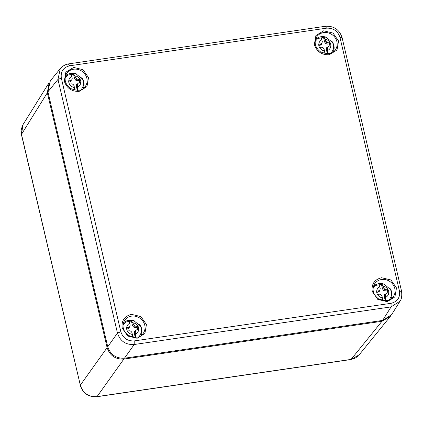 <?xml version="1.0" encoding="UTF-8"?>
<svg xmlns="http://www.w3.org/2000/svg" width="423" height="423" viewBox="0 0 423 423"><rect width="100%" height="100%" fill="white"/><g stroke="black" fill="none" stroke-linecap="round" stroke-linejoin="round"><path stroke-width="0.63" d="M23.016 124.611L21.43 134.572M21.425 134.577L80.322 385.179C83.003 393.263 88.581 397.07 97.057 396.605L96.83 396.742M80.264 385.416C82.94 393.39 88.47 397.165 96.862 396.737L350.873 359.539L359.185 354.844M390.371 316.33L381.953 321.29L123.849 359.09C115.453 359.434 109.874 355.627 107.114 347.658L47.334 92.774L49.137 82.628M122.21 328.089C121.274 320.756 124.378 316.177 131.516 314.352L140.901 316.6L146.437 324.541L144.883 333.514L137.152 338.278L127.746 336.031L122.21 328.089M314.337 44.547L315.902 35.564L323.664 30.805L333.044 33.068L338.564 40.999L336.999 49.988L329.258 54.736C321.766 55.059 316.79 51.664 314.337 44.547M64.296 81.168L65.861 72.185L73.623 67.426L83.003 69.689L88.523 77.621L86.958 86.604L79.217 91.357C71.725 91.68 66.749 88.28 64.296 81.168M372.251 291.473C371.315 284.134 374.418 279.555 381.562 277.731L390.942 279.978L396.483 287.92L394.923 296.893L387.193 301.657L377.787 299.415L372.251 291.473M69.689 65.787C63.281 67.421 60.494 71.529 61.335 78.112L120.83 331.78C123.035 338.162 127.497 341.208 134.218 340.922L391.09 303.302C397.493 301.668 400.28 297.559 399.439 290.976L339.944 37.309C337.739 30.927 333.276 27.881 326.556 28.167L69.689 65.787L68.41 64.01M61.335 78.112L57.972 79.418L60.299 68.574L61.235 67.532M400.523 300.261L399.989 301.202L391.069 306.892L391.09 303.302M134.218 340.922L134.202 344.512C125.742 344.962 120.164 341.15 117.467 333.086L120.83 331.78M60.346 68.515L50.3 80.915L47.931 91.812L107.738 346.791C110.498 354.754 116.076 358.567 124.468 358.218L382.667 320.407L391.613 314.67L400.021 301.155M329.882 45.985A5.8 5.325 35.4 0 0 329.327 43.881L327.688 44.119L328.29 42.813L330.104 42.649A6.229 5.721 -144.6 0 1 330.86 45.858L329.062 46.096L327.783 46.974L327.402 48.545L327.73 53.88M324.98 53.695L324.076 49.031L323.061 47.667L321.417 47.217L319.502 47.524A6.229 5.721 -144.6 0 1 318.9 45.954A6.229 5.721 -144.6 0 1 318.752 44.315L320.65 43.934L321.966 43.003L322.305 41.486L320.946 37.171A9.565 8.783 35.4 0 1 323.384 36.817L326.688 42.311L328.29 42.813M329.327 43.881L330.104 42.649M320.65 43.934L320.243 45.208L318.799 45.42M329.062 46.096L327.783 46.974M327.391 53.895L326.329 49.369L326.73 47.566M327.688 44.119L325.795 43.58L324.605 42.014L323.384 36.817M322.305 41.486L321.76 44.172L320.243 45.208M325.795 43.58L326.688 42.311M324.605 42.014L325.631 40.999M321.76 44.172L321.966 43.003M327.402 48.545L326.329 49.369M387.796 292.912A5.8 5.325 35.4 0 0 387.241 290.802L385.602 291.04L386.21 289.734L388.023 289.57A6.229 5.721 -144.6 0 1 388.774 292.785L386.976 293.017L385.697 293.9L385.316 295.471L385.644 300.806M382.894 300.621L381.995 295.957L380.975 294.588L379.331 294.138L377.416 294.445A6.229 5.721 -144.6 0 1 376.814 292.875A6.229 5.721 -144.6 0 1 376.666 291.236L378.564 290.855L379.88 289.929L380.224 288.407L378.86 284.097A9.565 8.783 35.4 0 1 381.297 283.738L384.602 289.237L386.21 289.734M387.241 290.802L388.023 289.57M378.564 290.855L378.157 292.134L376.713 292.346M386.976 293.017L385.697 293.9M385.305 300.816L384.243 296.29L384.644 294.487M385.602 291.04L383.714 290.506L382.519 288.935L381.297 283.738M380.224 288.407L379.68 291.093L378.157 292.134M383.714 290.506L384.602 289.237M382.519 288.935L383.545 287.92M379.68 291.093L379.88 289.929M385.316 295.471L384.243 296.29M79.841 82.607A5.8 5.325 35.4 0 0 79.286 80.497L77.647 80.74L78.25 79.434L80.063 79.27A6.229 5.721 -144.6 0 1 80.819 82.48L79.022 82.718L77.737 83.595L77.361 85.166L77.689 90.501M74.94 90.316L74.036 85.652L73.015 84.288L71.376 83.839L69.462 84.145A6.229 5.721 -144.6 0 1 68.859 82.57A6.229 5.721 -144.6 0 1 68.706 80.93L70.604 80.555L71.926 79.624L72.264 78.102L70.905 73.792A9.565 8.783 35.4 0 1 73.343 73.438L76.648 78.932L78.25 79.434M79.286 80.497L80.063 79.27M70.604 80.555L70.197 81.829L68.759 82.041M79.022 82.718L77.737 83.595M77.351 90.511L76.288 85.985L76.69 84.188M77.647 80.74L75.754 80.201L74.564 78.63L73.343 73.438M72.264 78.102L71.72 80.793L70.197 81.829M75.754 80.201L76.648 78.932M74.564 78.63L75.59 77.615M71.72 80.793L71.926 79.624M77.361 85.166L76.288 85.985M137.755 329.528A5.8 5.325 35.4 0 0 137.2 327.423L135.561 327.661L136.164 326.355L137.977 326.191A6.229 5.721 -144.6 0 1 138.733 329.401L136.936 329.639L135.656 330.516L135.275 332.087L135.603 337.422M132.854 337.237L131.95 332.573L130.934 331.209L129.29 330.76L127.376 331.066A6.229 5.721 -144.6 0 1 126.773 329.496A6.229 5.721 -144.6 0 1 126.625 327.857L128.523 327.476L129.84 326.545L130.178 325.028L128.819 320.719A9.565 8.783 35.4 0 1 131.257 320.359L134.562 325.858L136.164 326.355M137.2 327.423L137.977 326.191M128.523 327.476L128.116 328.75L126.673 328.962M136.936 329.639L135.656 330.516M135.265 337.438L134.202 332.912L134.604 331.109M135.561 327.661L133.673 327.122L132.478 325.557L131.257 320.359M130.178 325.028L129.634 327.714L128.116 328.75M133.673 327.122L134.562 325.858M132.478 325.557L133.504 324.541M129.634 327.714L129.84 326.545M135.275 332.087L134.202 332.912M107.114 347.658L80.322 385.179L21.488 134.334L47.334 92.774M381.953 321.29L351.074 359.407L97.057 396.605L123.849 359.09M144.761 325.187A11.342 10.416 -144.6 0 1 142.725 334.006C140.748 337.665 135.963 338.13 128.375 335.413C123.104 331.22 121.745 326.382 124.304 320.893A11.342 10.416 -144.6 0 1 135.497 316.272A11.342 10.416 -144.6 0 1 144.761 325.187M336.888 41.644A11.342 10.416 -144.6 0 1 334.852 50.464C332.875 54.123 328.089 54.588 320.502 51.87C315.23 47.677 313.871 42.839 316.43 37.351A11.342 10.416 -144.6 0 1 323.643 32.597A11.342 10.416 -144.6 0 1 336.888 41.644M86.847 78.266A11.342 10.416 -144.6 0 1 84.812 87.085C82.834 90.744 78.049 91.209 70.461 88.492C65.19 84.299 63.831 79.461 66.39 73.972A11.342 10.416 -144.6 0 1 73.602 69.219A11.342 10.416 -144.6 0 1 86.847 78.266M394.807 288.565A11.342 10.416 -144.6 0 1 392.771 297.39C390.789 301.044 386.003 301.514 378.416 298.791C373.144 294.604 371.791 289.76 374.35 284.272A11.342 10.416 -144.6 0 1 385.538 279.651A11.342 10.416 -144.6 0 1 394.807 288.565M47.931 91.812L57.972 79.418L117.467 333.086L107.738 346.791M68.584 63.884L65.882 64.576L62.842 66.173L60.299 68.574M326.556 28.167L325.282 26.395M401.575 291.246L342.075 37.584C339.399 29.61 333.863 25.835 325.477 26.263L68.616 63.878M342.017 37.821L339.944 37.309M399.439 290.976L401.512 291.484M124.468 358.218L134.202 344.512L391.069 306.892L382.667 320.407M141.023 335.566A10.94 10.046 35.4 0 0 139.638 324.653M134.16 320.75A10.94 10.046 35.4 0 0 123.389 323.013M326.286 37.208A10.94 10.046 35.4 0 0 321.078 36.706A10.94 10.046 35.4 0 0 315.516 39.471M333.15 52.024A10.94 10.046 35.4 0 0 331.764 41.11M76.246 73.829A10.94 10.046 35.4 0 0 71.032 73.322A10.94 10.046 35.4 0 0 65.475 76.092M83.109 88.645A10.94 10.046 35.4 0 0 81.724 77.726M391.064 298.95A10.94 10.046 35.4 0 0 389.678 288.031M384.2 284.134A10.94 10.046 35.4 0 0 373.43 286.392M330.812 45.864A6.181 5.673 -144.6 0 1 327.735 50.406M324.483 50.882A6.181 5.673 -144.6 0 1 319.555 47.513M318.799 44.304A6.181 5.673 -144.6 0 1 321.877 39.762M325.128 39.286A6.181 5.673 -144.6 0 1 330.056 42.654M388.726 292.79A6.181 5.673 -144.6 0 1 385.654 297.327M382.397 297.803A6.181 5.673 -144.6 0 1 377.469 294.44M376.713 291.225A6.181 5.673 -144.6 0 1 379.791 286.683M383.042 286.207A6.181 5.673 -144.6 0 1 387.976 289.575M80.772 82.485A6.181 5.673 -144.6 0 1 77.695 87.027M74.443 87.503A6.181 5.673 -144.6 0 1 69.509 84.135M68.759 80.92A6.181 5.673 -144.6 0 1 71.836 76.383M75.088 75.907A6.181 5.673 -144.6 0 1 80.016 79.27M138.686 329.406A6.181 5.673 -144.6 0 1 135.609 333.948M132.357 334.424A6.181 5.673 -144.6 0 1 127.429 331.056M126.673 327.846A6.181 5.673 -144.6 0 1 129.75 323.304M133.002 322.828A6.181 5.673 -144.6 0 1 137.93 326.196M21.425 134.546L21.15 130.051L22.44 125.631M350.9 359.534L355.267 358.085L357.995 356.129M48.83 83.104L22.979 124.669M390.027 316.779L359.138 354.902M401.57 291.251C402.072 296.105 401.543 299.421 399.984 301.202L399.984 301.202M331.436 53.002L333.44 49.031L333.578 45.568L332.615 42.512L325.874 37.097L317.874 38.467L315.156 41.412M389.35 299.923L391.354 295.957L391.492 292.494L390.529 289.438L383.788 284.018L375.788 285.388L373.07 288.333M81.396 89.623L83.394 85.652L83.532 82.189L82.575 79.133L75.833 73.713L67.833 75.088L65.116 78.028M139.31 336.544L141.314 332.578L141.451 329.11L140.489 326.059L133.747 320.639L125.747 322.009L123.03 324.954"/></g></svg>
